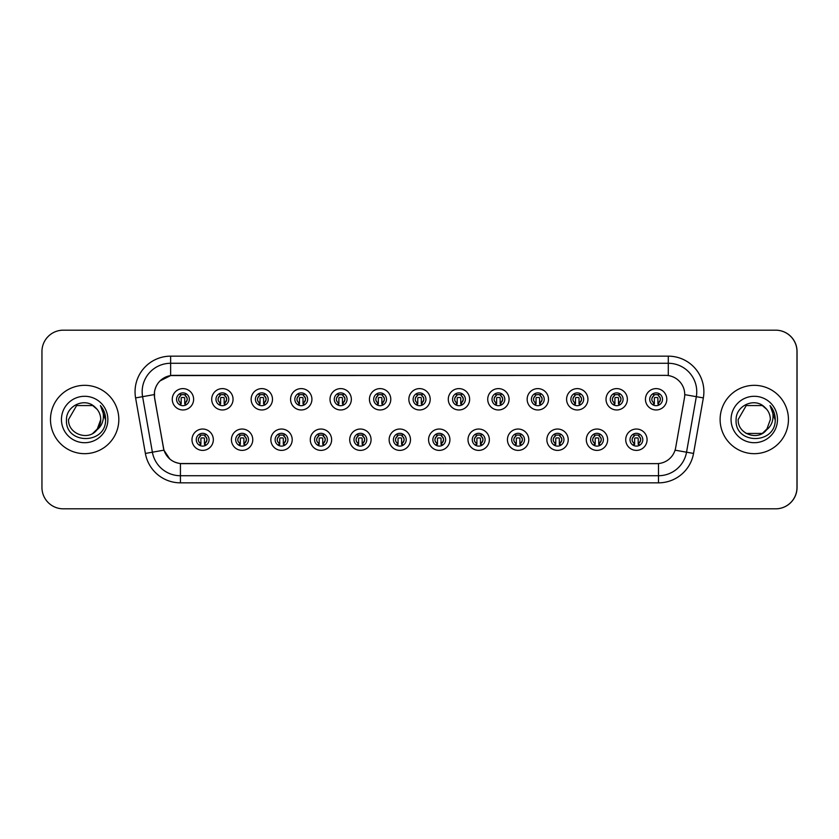 <?xml version="1.0" encoding="UTF-8"?>
<svg xmlns="http://www.w3.org/2000/svg" width="839" height="839" viewBox="0 0 839 839"><rect width="100%" height="100%" fill="white"/><g stroke="black" fill="none" stroke-linecap="round" stroke-linejoin="round"><path stroke-width="1.26" d="M252.77 439.709A10.676 10.676 0 0 1 242.093 450.386A10.676 10.676 0 0 1 231.417 439.709A10.676 10.676 0 0 1 242.093 429.033A10.676 10.676 0 0 1 252.77 439.709M235.686 439.709A6.408 6.408 0 0 0 242.093 446.117A6.408 6.408 0 0 0 248.501 439.709A6.408 6.408 0 0 0 242.093 433.312A6.408 6.408 0 0 0 235.686 439.709M292.203 439.709A10.676 10.676 0 0 1 281.526 450.386A10.676 10.676 0 0 1 270.85 439.709A10.676 10.676 0 0 1 281.526 429.033A10.676 10.676 0 0 1 292.203 439.709M275.119 439.709A6.408 6.408 0 0 0 281.526 446.117A6.408 6.408 0 0 0 287.934 439.709A6.408 6.408 0 0 0 281.526 433.312A6.408 6.408 0 0 0 275.119 439.709M331.636 439.709A10.676 10.676 0 0 1 320.959 450.386A10.676 10.676 0 0 1 310.283 439.709A10.676 10.676 0 0 1 320.959 429.033A10.676 10.676 0 0 1 331.636 439.709M314.552 439.709A6.408 6.408 0 0 0 320.959 446.117A6.408 6.408 0 0 0 327.367 439.709A6.408 6.408 0 0 0 320.959 433.312A6.408 6.408 0 0 0 314.552 439.709M371.069 439.709A10.676 10.676 0 0 1 360.392 450.386A10.676 10.676 0 0 1 349.716 439.709A10.676 10.676 0 0 1 360.392 429.033A10.676 10.676 0 0 1 371.069 439.709M353.985 439.709A6.408 6.408 0 0 0 360.392 446.117A6.408 6.408 0 0 0 366.79 439.709A6.408 6.408 0 0 0 360.392 433.312A6.408 6.408 0 0 0 353.985 439.709M410.491 439.709A10.676 10.676 0 0 1 399.815 450.386A10.676 10.676 0 0 1 389.139 439.709A10.676 10.676 0 0 1 399.815 429.033A10.676 10.676 0 0 1 410.491 439.709M393.418 439.709A6.408 6.408 0 0 0 399.815 446.117A6.408 6.408 0 0 0 406.223 439.709A6.408 6.408 0 0 0 399.815 433.312A6.408 6.408 0 0 0 393.418 439.709M449.924 439.709A10.676 10.676 0 0 1 439.248 450.386A10.676 10.676 0 0 1 428.572 439.709A10.676 10.676 0 0 1 439.248 429.033A10.676 10.676 0 0 1 449.924 439.709M432.851 439.709A6.408 6.408 0 0 0 439.248 446.117A6.408 6.408 0 0 0 445.656 439.709A6.408 6.408 0 0 0 439.248 433.312A6.408 6.408 0 0 0 432.851 439.709M489.357 439.709A10.676 10.676 0 0 1 478.681 450.386A10.676 10.676 0 0 1 468.005 439.709A10.676 10.676 0 0 1 478.681 429.033A10.676 10.676 0 0 1 489.357 439.709M472.273 439.709A6.408 6.408 0 0 0 478.681 446.117A6.408 6.408 0 0 0 485.089 439.709A6.408 6.408 0 0 0 478.681 433.312A6.408 6.408 0 0 0 472.273 439.709M528.79 439.709A10.676 10.676 0 0 1 518.114 450.386A10.676 10.676 0 0 1 507.438 439.709A10.676 10.676 0 0 1 518.114 429.033A10.676 10.676 0 0 1 528.79 439.709M511.706 439.709A6.408 6.408 0 0 0 518.114 446.117A6.408 6.408 0 0 0 524.522 439.709A6.408 6.408 0 0 0 518.114 433.312A6.408 6.408 0 0 0 511.706 439.709M568.223 439.709A10.676 10.676 0 0 1 557.547 450.386A10.676 10.676 0 0 1 546.871 439.709A10.676 10.676 0 0 1 557.547 429.033A10.676 10.676 0 0 1 568.223 439.709M551.139 439.709A6.408 6.408 0 0 0 557.547 446.117A6.408 6.408 0 0 0 563.955 439.709A6.408 6.408 0 0 0 557.547 433.312A6.408 6.408 0 0 0 551.139 439.709M607.656 439.709A10.676 10.676 0 0 1 596.98 450.386A10.676 10.676 0 0 1 586.304 439.709A10.676 10.676 0 0 1 596.98 429.033A10.676 10.676 0 0 1 607.656 439.709M590.572 439.709A6.408 6.408 0 0 0 596.98 446.117A6.408 6.408 0 0 0 603.377 439.709A6.408 6.408 0 0 0 596.98 433.312A6.408 6.408 0 0 0 590.572 439.709M647.079 439.709A10.676 10.676 0 0 1 636.402 450.386A10.676 10.676 0 0 1 625.726 439.709A10.676 10.676 0 0 1 636.402 429.033A10.676 10.676 0 0 1 647.079 439.709M630.005 439.709A6.408 6.408 0 0 0 636.402 446.117A6.408 6.408 0 0 0 642.81 439.709A6.408 6.408 0 0 0 636.402 433.312A6.408 6.408 0 0 0 630.005 439.709M213.337 439.709A10.676 10.676 0 0 1 202.66 450.386A10.676 10.676 0 0 1 191.984 439.709A10.676 10.676 0 0 1 202.66 429.033A10.676 10.676 0 0 1 213.337 439.709M196.263 439.709A6.408 6.408 0 0 0 202.66 446.117A6.408 6.408 0 0 0 209.068 439.709A6.408 6.408 0 0 0 202.66 433.312A6.408 6.408 0 0 0 196.263 439.709M233.053 399.291A10.676 10.676 0 0 1 222.377 409.967A10.676 10.676 0 0 1 211.701 399.291A10.676 10.676 0 0 1 222.377 388.614A10.676 10.676 0 0 1 233.053 399.291M215.969 399.291A6.408 6.408 0 0 0 222.377 405.688A6.408 6.408 0 0 0 228.785 399.291A6.408 6.408 0 0 0 222.377 392.883A6.408 6.408 0 0 0 215.969 399.291M272.486 399.291A10.676 10.676 0 0 1 261.81 409.967A10.676 10.676 0 0 1 251.134 399.291A10.676 10.676 0 0 1 261.81 388.614A10.676 10.676 0 0 1 272.486 399.291M255.402 399.291A6.408 6.408 0 0 0 261.81 405.688A6.408 6.408 0 0 0 268.218 399.291A6.408 6.408 0 0 0 261.81 392.883A6.408 6.408 0 0 0 255.402 399.291M311.919 399.291A10.676 10.676 0 0 1 301.243 409.967A10.676 10.676 0 0 1 290.567 399.291A10.676 10.676 0 0 1 301.243 388.614A10.676 10.676 0 0 1 311.919 399.291M294.835 399.291A6.408 6.408 0 0 0 301.243 405.688A6.408 6.408 0 0 0 307.651 399.291A6.408 6.408 0 0 0 301.243 392.883A6.408 6.408 0 0 0 294.835 399.291M351.352 399.291A10.676 10.676 0 0 1 340.676 409.967A10.676 10.676 0 0 1 330 399.291A10.676 10.676 0 0 1 340.676 388.614A10.676 10.676 0 0 1 351.352 399.291M334.268 399.291A6.408 6.408 0 0 0 340.676 405.688A6.408 6.408 0 0 0 347.084 399.291A6.408 6.408 0 0 0 340.676 392.883A6.408 6.408 0 0 0 334.268 399.291M390.785 399.291A10.676 10.676 0 0 1 380.109 409.967A10.676 10.676 0 0 1 369.433 399.291A10.676 10.676 0 0 1 380.109 388.614A10.676 10.676 0 0 1 390.785 399.291M373.701 399.291A6.408 6.408 0 0 0 380.109 405.688A6.408 6.408 0 0 0 386.506 399.291A6.408 6.408 0 0 0 380.109 392.883A6.408 6.408 0 0 0 373.701 399.291M430.208 399.291A10.676 10.676 0 0 1 419.531 409.967A10.676 10.676 0 0 1 408.855 399.291A10.676 10.676 0 0 1 419.531 388.614A10.676 10.676 0 0 1 430.208 399.291M413.134 399.291A6.408 6.408 0 0 0 419.531 405.688A6.408 6.408 0 0 0 425.939 399.291A6.408 6.408 0 0 0 419.531 392.883A6.408 6.408 0 0 0 413.134 399.291M469.641 399.291A10.676 10.676 0 0 1 458.964 409.967A10.676 10.676 0 0 1 448.288 399.291A10.676 10.676 0 0 1 458.964 388.614A10.676 10.676 0 0 1 469.641 399.291M452.557 399.291A6.408 6.408 0 0 0 458.964 405.688A6.408 6.408 0 0 0 465.372 399.291A6.408 6.408 0 0 0 458.964 392.883A6.408 6.408 0 0 0 452.557 399.291M509.074 399.291A10.676 10.676 0 0 1 498.397 409.967A10.676 10.676 0 0 1 487.721 399.291A10.676 10.676 0 0 1 498.397 388.614A10.676 10.676 0 0 1 509.074 399.291M491.99 399.291A6.408 6.408 0 0 0 498.397 405.688A6.408 6.408 0 0 0 504.805 399.291A6.408 6.408 0 0 0 498.397 392.883A6.408 6.408 0 0 0 491.99 399.291M548.507 399.291A10.676 10.676 0 0 1 537.83 409.967A10.676 10.676 0 0 1 527.154 399.291A10.676 10.676 0 0 1 537.83 388.614A10.676 10.676 0 0 1 548.507 399.291M531.423 399.291A6.408 6.408 0 0 0 537.83 405.688A6.408 6.408 0 0 0 544.238 399.291A6.408 6.408 0 0 0 537.83 392.883A6.408 6.408 0 0 0 531.423 399.291M587.94 399.291A10.676 10.676 0 0 1 577.263 409.967A10.676 10.676 0 0 1 566.587 399.291A10.676 10.676 0 0 1 577.263 388.614A10.676 10.676 0 0 1 587.94 399.291M570.856 399.291A6.408 6.408 0 0 0 577.263 405.688A6.408 6.408 0 0 0 583.671 399.291A6.408 6.408 0 0 0 577.263 392.883A6.408 6.408 0 0 0 570.856 399.291M627.373 399.291A10.676 10.676 0 0 1 616.696 409.967A10.676 10.676 0 0 1 606.02 399.291A10.676 10.676 0 0 1 616.696 388.614A10.676 10.676 0 0 1 627.373 399.291M610.289 399.291A6.408 6.408 0 0 0 616.696 405.688A6.408 6.408 0 0 0 623.094 399.291A6.408 6.408 0 0 0 616.696 392.883A6.408 6.408 0 0 0 610.289 399.291M666.795 399.291A10.676 10.676 0 0 1 656.119 409.967A10.676 10.676 0 0 1 645.443 399.291A10.676 10.676 0 0 1 656.119 388.614A10.676 10.676 0 0 1 666.795 399.291M649.722 399.291A6.408 6.408 0 0 0 656.119 405.688A6.408 6.408 0 0 0 662.527 399.291A6.408 6.408 0 0 0 656.119 392.883A6.408 6.408 0 0 0 649.722 399.291M193.62 399.291A10.676 10.676 0 0 1 182.944 409.967A10.676 10.676 0 0 1 172.268 399.291A10.676 10.676 0 0 1 182.944 388.614A10.676 10.676 0 0 1 193.62 399.291M176.547 399.291A6.408 6.408 0 0 0 182.944 405.688A6.408 6.408 0 0 0 189.352 399.291A6.408 6.408 0 0 0 182.944 392.883A6.408 6.408 0 0 0 176.547 399.291M154.334 394.592A19.213 19.213 0 0 0 154.628 397.927L163.416 447.753A19.213 19.213 0 0 0 182.336 463.631L656.738 463.631A19.213 19.213 0 0 0 675.657 447.753L684.446 397.927A19.213 19.213 0 0 0 665.516 375.369L173.558 375.369A19.213 19.213 0 0 0 154.334 394.592M683.166 508.822L775.697 508.822A21.353 21.353 0 0 0 797.05 487.469L797.05 351.531A21.353 21.353 0 0 0 775.697 330.178L683.166 330.178M50.487 419.5A34.168 34.168 0 0 0 84.655 453.668A34.168 34.168 0 0 0 118.823 419.5A34.168 34.168 0 0 0 84.655 385.332A34.168 34.168 0 0 0 50.487 419.5A34.168 34.168 0 0 0 84.655 453.668A34.168 34.168 0 0 0 118.823 419.5A34.168 34.168 0 0 0 84.655 385.332A34.168 34.168 0 0 0 50.487 419.5M720.114 419.5A34.168 34.168 0 0 0 754.271 453.668A34.168 34.168 0 0 0 788.44 419.5A34.168 34.168 0 0 0 754.271 385.332A34.168 34.168 0 0 0 720.114 419.5A34.168 34.168 0 0 0 754.271 453.668A34.168 34.168 0 0 0 788.44 419.5A34.168 34.168 0 0 0 754.271 385.332A34.168 34.168 0 0 0 720.114 419.5M656.664 463.631L180.427 463.537C172.257 462.383 166.762 457.926 163.93 450.165L154.554 397.927L154.481 391.74C156.327 382.836 161.707 377.456 170.632 375.578L665.442 375.369M159.934 380.958L170.632 375.578L170.632 363.277L668.295 363.277A28.474 28.474 0 0 1 696.328 396.69L686.543 452.2A28.474 28.474 0 0 1 658.5 475.723L180.427 475.723A28.474 28.474 0 0 1 152.383 452.2L142.599 396.69A28.474 28.474 0 0 1 170.632 363.277L170.632 356.156L668.295 356.156L668.295 375.568M182.262 463.631L180.427 463.537L180.427 482.844A35.584 35.584 0 0 1 145.378 453.438L135.593 397.917A35.584 35.584 0 0 1 170.632 356.156M169.803 459.038L163.93 450.165L145.378 453.438M163.458 448.351L163.343 447.753M135.593 397.917L154.261 394.592M796.977 351.531A21.353 21.353 0 0 0 775.624 330.178L63.303 330.178A21.353 21.353 0 0 0 41.95 351.531L41.95 487.469A21.353 21.353 0 0 0 63.303 508.822L775.624 508.822A21.353 21.353 0 0 0 796.977 487.469L796.977 351.531M180.815 402.982A4.268 4.268 0 0 1 180.815 395.589L179.882 393.973L180.815 395.589C177.92 398.305 177.92 400.769 180.815 402.982L179.882 404.608L180.815 402.982M185.083 395.589C187.884 398.053 187.884 400.518 185.083 402.982L186.017 404.608L185.083 402.982C187.926 399.972 187.926 397.508 185.083 395.589L186.017 393.973L185.083 395.589A4.268 4.268 0 0 1 185.083 402.982A4.268 4.268 0 0 0 185.083 395.589M185.828 405.006L184.727 403.916L184.727 398.221A0.713 0.713 0 0 0 184.014 397.508L181.885 397.508A0.713 0.713 0 0 0 181.172 398.221L181.172 403.916L180.28 403.916M185.618 403.916L184.727 403.916M180.07 405.006L181.172 403.916M180.448 394.959A3.555 3.555 0 0 1 181.885 394.655L184.014 394.655A3.555 3.555 0 0 1 185.45 394.959M200.531 443.412A4.268 4.268 0 0 1 200.531 436.018C197.637 438.734 197.637 441.199 200.531 443.412L199.598 445.027L200.531 443.412M204.8 436.018C207.6 438.482 207.6 440.947 204.8 443.412L205.733 445.027L204.8 443.412C207.642 440.391 207.642 437.927 204.8 436.018L205.733 434.392L204.8 436.018A4.268 4.268 0 0 1 204.8 443.412A4.268 4.268 0 0 0 204.8 436.018M205.545 445.436L204.443 444.345L204.443 438.65A0.713 0.713 0 0 0 203.73 437.937L201.601 437.937A0.713 0.713 0 0 0 200.888 438.65L200.888 444.345L199.997 444.345M205.335 444.345L204.443 444.345M199.787 445.436L200.888 444.345M200.164 435.389A3.555 3.555 0 0 1 201.601 435.084L203.73 435.084A3.555 3.555 0 0 1 205.167 435.389M199.598 434.392L200.531 436.018A4.268 4.268 0 0 0 198.392 439.709M92.699 433.438A16.088 16.088 0 0 0 100.743 419.5C100.649 414.623 98.782 410.554 95.153 407.303C85.179 396.983 66.333 405.583 66.491 419.5C64.666 444.313 104.948 445.006 105.599 420.706L105.641 419.5C105.578 414.225 103.826 409.589 100.365 405.594C102.998 409.904 103.921 414.539 103.145 419.5C102.379 423.737 100.334 427.166 97.02 429.799L100.743 419.5M92.825 433.364L98.362 427.921L92.993 433.26M96.873 429.967L96.663 430.208C87.927 441.283 67.739 433.763 68.567 419.5L76.611 405.562L92.699 405.562L97.125 409.327M61.446 419.5A23.209 23.209 0 0 0 84.655 442.709A23.209 23.209 0 0 0 107.864 419.5A23.209 23.209 0 0 0 84.655 396.291A23.209 23.209 0 0 0 61.446 419.5M100.523 405.772L105.63 420.108L100.523 405.772M762.315 433.438A16.088 16.088 0 0 0 766.804 429.589M762.452 433.354L767.979 427.921L762.315 433.438L746.228 433.438L742.966 430.942M766.636 429.799L770.359 419.5C770.265 414.623 768.409 410.554 764.769 407.303C754.796 396.983 735.95 405.583 736.107 419.5C734.282 444.313 774.565 445.006 775.226 420.706L775.257 419.5C775.194 414.225 773.443 409.589 769.992 405.594C772.614 409.904 773.537 414.539 772.761 419.5C771.995 423.737 769.961 427.166 766.636 429.799L766.28 430.208C757.544 441.283 737.366 433.763 738.184 419.5L746.228 405.562L762.315 405.562L766.741 409.327M731.063 419.5A23.209 23.209 0 0 0 754.271 442.709A23.209 23.209 0 0 0 777.48 419.5A23.209 23.209 0 0 0 754.271 396.291A23.209 23.209 0 0 0 731.063 419.5M770.15 405.772L775.246 420.108L770.15 405.772M220.248 402.982A4.268 4.268 0 0 1 220.248 395.589L219.315 393.973L220.248 395.589C217.353 398.305 217.353 400.769 220.248 402.982L219.315 404.608L220.248 402.982M224.516 395.589C227.317 398.053 227.317 400.518 224.516 402.982L225.45 404.608L224.516 402.982C227.348 399.972 227.348 397.508 224.516 395.589L225.45 393.973L224.516 395.589A4.268 4.268 0 0 1 224.516 402.982A4.268 4.268 0 0 0 224.516 395.589M225.261 405.006L224.16 403.916L224.16 398.221A0.713 0.713 0 0 0 223.447 397.508L221.307 397.508A0.713 0.713 0 0 0 220.605 398.221L220.605 403.916L219.713 403.916M225.051 403.916L224.16 403.916M219.503 405.006L220.605 403.916M219.881 394.959A3.555 3.555 0 0 1 221.307 394.655L223.447 394.655A3.555 3.555 0 0 1 224.873 394.959M259.671 402.982A4.268 4.268 0 0 1 259.671 395.589L258.737 393.973L259.671 395.589C256.786 398.305 256.786 400.769 259.671 402.982L258.737 404.608L259.671 402.982M263.949 395.589C266.739 398.053 266.739 400.518 263.949 402.982L264.883 404.608L263.949 402.982C266.781 399.972 266.781 397.508 263.949 395.589L264.883 393.973L263.949 395.589A4.268 4.268 0 0 1 263.949 402.982A4.268 4.268 0 0 0 263.949 395.589M264.684 405.006L263.593 403.916L263.593 398.221A0.713 0.713 0 0 0 262.88 397.508L260.74 397.508A0.713 0.713 0 0 0 260.027 398.221L260.027 403.916L259.136 403.916M264.484 403.916L263.593 403.916M258.936 405.006L260.027 403.916M259.314 394.959A3.555 3.555 0 0 1 260.74 394.655L262.88 394.655A3.555 3.555 0 0 1 264.306 394.959M299.103 402.982A4.268 4.268 0 0 1 299.103 395.589L298.17 393.973L299.103 395.589C296.209 398.305 296.209 400.769 299.103 402.982L298.17 404.608L299.103 402.982M303.382 395.589C306.172 398.053 306.172 400.518 303.382 402.982L304.316 404.608L303.382 402.982C306.214 399.972 306.214 397.508 303.382 395.589L304.316 393.973L303.382 395.589A4.268 4.268 0 0 1 303.382 402.982A4.268 4.268 0 0 0 303.382 395.589M304.117 405.006L303.026 403.916L303.026 398.221A0.713 0.713 0 0 0 302.313 397.508L300.173 397.508A0.713 0.713 0 0 0 299.46 398.221L299.46 403.916L298.569 403.916M303.917 403.916L303.026 403.916M298.369 405.006L299.46 403.916M298.747 394.959A3.555 3.555 0 0 1 300.173 394.655L302.313 394.655A3.555 3.555 0 0 1 303.739 394.959M338.537 402.982A4.268 4.268 0 0 1 338.537 395.589L337.603 393.973L338.537 395.589C335.642 398.305 335.642 400.769 338.537 402.982L337.603 404.608L338.537 402.982M342.805 395.589C345.605 398.053 345.605 400.518 342.805 402.982L343.738 404.608L342.805 402.982C345.647 399.972 345.647 397.508 342.805 395.589L343.738 393.973L342.805 395.589A4.268 4.268 0 0 1 342.805 402.982A4.268 4.268 0 0 0 342.805 395.589M343.55 405.006L342.448 403.916L342.448 398.221A0.713 0.713 0 0 0 341.746 397.508L339.606 397.508A0.713 0.713 0 0 0 338.893 398.221L338.893 403.916L338.002 403.916M343.34 403.916L342.448 403.916M337.792 405.006L338.893 403.916M338.18 394.959A3.555 3.555 0 0 1 339.606 394.655L341.746 394.655A3.555 3.555 0 0 1 343.172 394.959M239.964 443.412A4.268 4.268 0 0 1 239.964 436.018C237.07 438.734 237.07 441.199 239.964 443.412L239.021 445.027L239.964 443.412M244.233 436.018C247.033 438.482 247.033 440.947 244.233 443.412L245.166 445.027L244.233 443.412C247.065 440.391 247.065 437.927 244.233 436.018L245.166 434.392L244.233 436.018A4.268 4.268 0 0 1 244.233 443.412A4.268 4.268 0 0 0 244.233 436.018M244.967 445.436L243.876 444.345L243.876 438.65A0.713 0.713 0 0 0 243.163 437.937L241.024 437.937A0.713 0.713 0 0 0 240.321 438.65L240.321 444.345L239.419 444.345M244.768 444.345L243.876 444.345M239.22 445.436L240.321 444.345M239.597 435.389A3.555 3.555 0 0 1 241.024 435.084L243.163 435.084A3.555 3.555 0 0 1 244.589 435.389M239.021 434.392L239.964 436.018A4.268 4.268 0 0 0 237.825 439.709M279.387 443.412A4.268 4.268 0 0 1 279.387 436.018C276.503 438.734 276.503 441.199 279.387 443.412L278.454 445.027L279.387 443.412M283.666 436.018C286.456 438.482 286.456 440.947 283.666 443.412L284.599 445.027L283.666 443.412C286.498 440.391 286.498 437.927 283.666 436.018L284.599 434.392L283.666 436.018A4.268 4.268 0 0 1 283.666 443.412A4.268 4.268 0 0 0 283.666 436.018M284.4 445.436L283.309 444.345L283.309 438.65A0.713 0.713 0 0 0 282.596 437.937L280.457 437.937A0.713 0.713 0 0 0 279.744 438.65L279.744 444.345L278.852 444.345M284.201 444.345L283.309 444.345M278.653 445.436L279.744 444.345M279.03 435.389A3.555 3.555 0 0 1 280.457 435.084L282.596 435.084A3.555 3.555 0 0 1 284.022 435.389M278.454 434.392L279.387 436.018A4.268 4.268 0 0 0 277.258 439.709M318.82 443.412A4.268 4.268 0 0 1 318.82 436.018C315.925 438.734 315.925 441.199 318.82 443.412L317.887 445.027L318.82 443.412M323.088 436.018C325.889 438.482 325.889 440.947 323.088 443.412L324.032 445.027L323.088 443.412C325.931 440.391 325.931 437.927 323.088 436.018L324.032 434.392L323.088 436.018A4.268 4.268 0 0 1 323.088 443.412A4.268 4.268 0 0 0 323.088 436.018M323.833 445.436L322.732 444.345L322.732 438.65A0.713 0.713 0 0 0 322.029 437.937L319.89 437.937A0.713 0.713 0 0 0 319.177 438.65L319.177 444.345L318.285 444.345M323.634 444.345L322.732 444.345M318.086 445.436L319.177 444.345M318.463 435.389A3.555 3.555 0 0 1 319.89 435.084L322.029 435.084A3.555 3.555 0 0 1 323.455 435.389M317.887 434.392L318.82 436.018A4.268 4.268 0 0 0 316.691 439.709M377.969 402.982A4.268 4.268 0 0 1 377.969 395.589L377.036 393.973L377.969 395.589C375.075 398.305 375.075 400.769 377.969 402.982L377.036 404.608L377.969 402.982M383.171 393.973L382.238 395.589A4.268 4.268 0 0 1 382.238 402.982C385.08 399.972 385.08 397.508 382.238 395.589C385.038 398.053 385.038 400.518 382.238 402.982L383.171 404.608M382.983 405.006L381.881 403.916L381.881 398.221A0.713 0.713 0 0 0 381.168 397.508L379.039 397.508A0.713 0.713 0 0 0 378.326 398.221L378.326 403.916L377.435 403.916M382.773 403.916L381.881 403.916M377.225 405.006L378.326 403.916M377.602 394.959A3.555 3.555 0 0 1 379.039 394.655L381.168 394.655A3.555 3.555 0 0 1 382.605 394.959M417.403 402.982A4.268 4.268 0 0 1 417.403 395.589L416.469 393.973L417.403 395.589C414.508 398.305 414.508 400.769 417.403 402.982L416.469 404.608L417.403 402.982M421.671 395.589C424.471 398.053 424.471 400.518 421.671 402.982L422.604 404.608L421.671 402.982C424.513 399.972 424.513 397.508 421.671 395.589L422.604 393.973L421.671 395.589A4.268 4.268 0 0 1 421.671 402.982A4.268 4.268 0 0 0 421.671 395.589M422.416 405.006L421.314 403.916L421.314 398.221A0.713 0.713 0 0 0 420.601 397.508L418.472 397.508A0.713 0.713 0 0 0 417.759 398.221L417.759 403.916L416.868 403.916M422.206 403.916L421.314 403.916M416.658 405.006L417.759 403.916M417.035 394.959A3.555 3.555 0 0 1 418.472 394.655L420.601 394.655A3.555 3.555 0 0 1 422.038 394.959M456.836 402.982A4.268 4.268 0 0 1 456.836 395.589L455.902 393.973L456.836 395.589C453.941 398.305 453.941 400.769 456.836 402.982L455.902 404.608L456.836 402.982M461.104 395.589C463.904 398.053 463.904 400.518 461.104 402.982L462.037 404.608L461.104 402.982C463.936 399.972 463.936 397.508 461.104 395.589L462.037 393.973L461.104 395.589A4.268 4.268 0 0 1 461.104 402.982A4.268 4.268 0 0 0 461.104 395.589M461.849 405.006L460.747 403.916L460.747 398.221A0.713 0.713 0 0 0 460.034 397.508L457.895 397.508A0.713 0.713 0 0 0 457.192 398.221L457.192 403.916L456.301 403.916M461.639 403.916L460.747 403.916M456.091 405.006L457.192 403.916M456.468 394.959A3.555 3.555 0 0 1 457.895 394.655L460.034 394.655A3.555 3.555 0 0 1 461.46 394.959M358.253 443.412A4.268 4.268 0 0 1 358.253 436.018C355.358 438.734 355.358 441.199 358.253 443.412L357.32 445.027L358.253 443.412M363.455 434.392L362.521 436.018A4.268 4.268 0 0 1 362.521 443.412C365.364 440.391 365.364 437.927 362.521 436.018C365.322 438.482 365.322 440.947 362.521 443.412L363.455 445.027M363.266 445.436L362.165 444.345L362.165 438.65A0.713 0.713 0 0 0 361.452 437.937L359.323 437.937A0.713 0.713 0 0 0 358.61 438.65L358.61 444.345L357.718 444.345M363.056 444.345L362.165 444.345M357.508 445.436L358.61 444.345M357.886 435.389A3.555 3.555 0 0 1 359.323 435.084L361.452 435.084A3.555 3.555 0 0 1 362.888 435.389M357.32 434.392L358.253 436.018A4.268 4.268 0 0 0 356.114 439.709M397.686 443.412A4.268 4.268 0 0 1 397.686 436.018C394.791 438.734 394.791 441.199 397.686 443.412L396.753 445.027L397.686 443.412M401.954 436.018A4.268 4.268 0 0 1 401.954 443.412A4.268 4.268 0 0 0 401.954 436.018C404.755 438.482 404.755 440.947 401.954 443.412L402.888 445.027L401.954 443.412C404.797 440.391 404.797 437.927 401.954 436.018L402.888 434.392M402.699 445.436L401.598 444.345L401.598 438.65A0.713 0.713 0 0 0 400.885 437.937L398.756 437.937A0.713 0.713 0 0 0 398.043 438.65L398.043 444.345L397.151 444.345M402.489 444.345L401.598 444.345M396.941 445.436L398.043 444.345M397.319 435.389A3.555 3.555 0 0 1 398.756 435.084L400.885 435.084A3.555 3.555 0 0 1 402.321 435.389M396.753 434.392L397.686 436.018A4.268 4.268 0 0 0 395.547 439.709M437.119 443.412A4.268 4.268 0 0 1 437.119 436.018C434.224 438.734 434.224 441.199 437.119 443.412L436.186 445.027L437.119 443.412M441.387 436.018A4.268 4.268 0 0 1 441.387 443.412A4.268 4.268 0 0 0 441.387 436.018C444.188 438.482 444.188 440.947 441.387 443.412L442.321 445.027L441.387 443.412C444.219 440.391 444.219 437.927 441.387 436.018L442.321 434.392M442.132 445.436L441.031 444.345L441.031 438.65A0.713 0.713 0 0 0 440.318 437.937L438.189 437.937A0.713 0.713 0 0 0 437.476 438.65L437.476 444.345L436.584 444.345M441.922 444.345L441.031 444.345M436.374 445.436L437.476 444.345M436.752 435.389A3.555 3.555 0 0 1 438.189 435.084L440.318 435.084A3.555 3.555 0 0 1 441.744 435.389M436.186 434.392L437.119 436.018A4.268 4.268 0 0 0 434.98 439.709M496.258 402.982A4.268 4.268 0 0 1 496.258 395.589L495.325 393.973L496.258 395.589C493.374 398.305 493.374 400.769 496.258 402.982L495.325 404.608L496.258 402.982M501.47 393.973L500.537 395.589A4.268 4.268 0 0 1 500.537 402.982C503.369 399.972 503.369 397.508 500.537 395.589C503.327 398.053 503.327 400.518 500.537 402.982L501.47 404.608M501.271 405.006L500.18 403.916L500.18 398.221A0.713 0.713 0 0 0 499.467 397.508L497.328 397.508A0.713 0.713 0 0 0 496.615 398.221L496.615 403.916L495.723 403.916M501.072 403.916L500.18 403.916M495.524 405.006L496.615 403.916M495.901 394.959A3.555 3.555 0 0 1 497.328 394.655L499.467 394.655A3.555 3.555 0 0 1 500.893 394.959M535.691 402.982A4.268 4.268 0 0 1 535.691 395.589L534.758 393.973L535.691 395.589C532.796 398.305 532.796 400.769 535.691 402.982L534.758 404.608L535.691 402.982M539.959 395.589C542.76 398.053 542.76 400.518 539.959 402.982L540.903 404.608L539.959 402.982C542.802 399.972 542.802 397.508 539.959 395.589L540.903 393.973L539.959 395.589A4.268 4.268 0 0 1 539.959 402.982A4.268 4.268 0 0 0 539.959 395.589M540.704 405.006L539.613 403.916L539.613 398.221A0.713 0.713 0 0 0 538.9 397.508L536.761 397.508A0.713 0.713 0 0 0 536.048 398.221L536.048 403.916L535.156 403.916M540.505 403.916L539.613 403.916M534.957 405.006L536.048 403.916M535.334 394.959A3.555 3.555 0 0 1 536.761 394.655L538.9 394.655A3.555 3.555 0 0 1 540.326 394.959M575.124 402.982A4.268 4.268 0 0 1 575.124 395.589L574.191 393.973L575.124 395.589C572.229 398.305 572.229 400.769 575.124 402.982L574.054 404.838M579.392 395.589C582.193 398.053 582.193 400.518 579.392 402.982L580.326 404.608L579.392 402.982C582.235 399.972 582.235 397.508 579.392 395.589L580.326 393.973L579.392 395.589A4.268 4.268 0 0 1 579.392 402.982A4.268 4.268 0 0 0 579.392 395.589M580.137 405.006L579.036 403.916L579.036 398.221A0.713 0.713 0 0 0 578.323 397.508L576.194 397.508A0.713 0.713 0 0 0 575.481 398.221L575.481 403.916L574.589 403.916M579.927 403.916L579.036 403.916M574.379 405.006L575.481 403.916M574.767 394.959A3.555 3.555 0 0 1 576.194 394.655L578.323 394.655A3.555 3.555 0 0 1 579.759 394.959M614.557 402.982A4.268 4.268 0 0 1 614.557 395.589L613.624 393.973L614.557 395.589C611.662 398.305 611.662 400.769 614.557 402.982L613.624 404.608L614.557 402.982M618.825 395.589C621.626 398.053 621.626 400.518 618.825 402.982L619.759 404.608L618.825 402.982C621.668 399.972 621.668 397.508 618.825 395.589L619.759 393.973L618.825 395.589A4.268 4.268 0 0 1 618.825 402.982A4.268 4.268 0 0 0 618.825 395.589M619.57 405.006L618.469 403.916L618.469 398.221A0.713 0.713 0 0 0 617.756 397.508L615.627 397.508A0.713 0.713 0 0 0 614.914 398.221L614.914 403.916L614.022 403.916M619.36 403.916L618.469 403.916M613.812 405.006L614.914 403.916M614.19 394.959A3.555 3.555 0 0 1 615.627 394.655L617.756 394.655A3.555 3.555 0 0 1 619.192 394.959M653.99 402.982A4.268 4.268 0 0 1 653.99 395.589L653.057 393.973L653.99 395.589C651.095 398.305 651.095 400.769 653.99 402.982L653.057 404.608L653.99 402.982M658.258 395.589C661.059 398.053 661.059 400.518 658.258 402.982L659.192 404.608L658.258 402.982C661.101 399.972 661.101 397.508 658.258 395.589L659.192 393.973L658.258 395.589A4.268 4.268 0 0 1 658.258 402.982A4.268 4.268 0 0 0 658.258 395.589M659.003 405.006L657.902 403.916L657.902 398.221A0.713 0.713 0 0 0 657.189 397.508L655.06 397.508A0.713 0.713 0 0 0 654.347 398.221L654.347 403.916L653.455 403.916M658.793 403.916L657.902 403.916M653.245 405.006L654.347 403.916M653.623 394.959A3.555 3.555 0 0 1 655.06 394.655L657.189 394.655A3.555 3.555 0 0 1 658.625 394.959M476.552 443.412A4.268 4.268 0 0 1 476.552 436.018C473.657 438.734 473.657 441.199 476.552 443.412L475.608 445.027L476.552 443.412M481.754 434.392L480.82 436.018A4.268 4.268 0 0 1 480.82 443.412C483.652 440.391 483.652 437.927 480.82 436.018C483.61 438.482 483.61 440.947 480.82 443.412L481.754 445.027M481.555 445.436L480.464 444.345L480.464 438.65A0.713 0.713 0 0 0 479.751 437.937L477.611 437.937A0.713 0.713 0 0 0 476.898 438.65L476.898 444.345L476.007 444.345M481.355 444.345L480.464 444.345M475.807 445.436L476.898 444.345M476.185 435.389A3.555 3.555 0 0 1 477.611 435.084L479.751 435.084A3.555 3.555 0 0 1 481.177 435.389M475.608 434.392L476.552 436.018A4.268 4.268 0 0 0 474.413 439.709M515.975 443.412A4.268 4.268 0 0 1 515.975 436.018C513.09 438.734 513.09 441.199 515.975 443.412L515.041 445.027L515.975 443.412M520.253 436.018A4.268 4.268 0 0 1 520.253 443.412A4.268 4.268 0 0 0 520.253 436.018C523.043 438.482 523.043 440.947 520.253 443.412L521.187 445.027L520.253 443.412C523.085 440.391 523.085 437.927 520.253 436.018L521.187 434.392M520.988 445.436L519.897 444.345L519.897 438.65A0.713 0.713 0 0 0 519.184 437.937L517.044 437.937A0.713 0.713 0 0 0 516.331 438.65L516.331 444.345L515.44 444.345M520.788 444.345L519.897 444.345M515.24 445.436L516.331 444.345M515.618 435.389A3.555 3.555 0 0 1 517.044 435.084L519.184 435.084A3.555 3.555 0 0 1 520.61 435.389M515.041 434.392L515.975 436.018A4.268 4.268 0 0 0 513.846 439.709M555.408 443.412A4.268 4.268 0 0 1 555.408 436.018C552.513 438.734 552.513 441.199 555.408 443.412L554.474 445.027L555.408 443.412M559.676 436.018C562.476 438.482 562.476 440.947 559.676 443.412L560.609 445.027L559.676 443.412C562.518 440.391 562.518 437.927 559.676 436.018L560.609 434.392L559.676 436.018A4.268 4.268 0 0 1 559.676 443.412A4.268 4.268 0 0 0 559.676 436.018M560.421 445.436L559.319 444.345L559.319 438.65A0.713 0.713 0 0 0 558.617 437.937L556.477 437.937A0.713 0.713 0 0 0 555.764 438.65L555.764 444.345L554.873 444.345M560.211 444.345L559.319 444.345M554.673 445.436L555.764 444.345M555.051 435.389A3.555 3.555 0 0 1 556.477 435.084L558.617 435.084A3.555 3.555 0 0 1 560.043 435.389M554.474 434.392L555.408 436.018A4.268 4.268 0 0 0 553.279 439.709M594.841 443.412A4.268 4.268 0 0 1 594.841 436.018C591.946 438.734 591.946 441.199 594.841 443.412L593.907 445.027L594.841 443.412M600.042 434.392L599.109 436.018A4.268 4.268 0 0 1 599.109 443.412C601.951 440.391 601.951 437.927 599.109 436.018C601.909 438.482 601.909 440.947 599.109 443.412L600.042 445.027M599.854 445.436L598.752 444.345L598.752 438.65A0.713 0.713 0 0 0 598.039 437.937L595.91 437.937A0.713 0.713 0 0 0 595.197 438.65L595.197 444.345L594.306 444.345M599.644 444.345L598.752 444.345M594.096 445.436L595.197 444.345M594.473 435.389A3.555 3.555 0 0 1 595.91 435.084L598.039 435.084A3.555 3.555 0 0 1 599.476 435.389M593.907 434.392L594.841 436.018A4.268 4.268 0 0 0 592.701 439.709M634.274 443.412A4.268 4.268 0 0 1 634.274 436.018L633.34 434.392L634.274 436.018C631.379 438.734 631.379 441.199 634.274 443.412L633.34 445.027L634.274 443.412M638.542 436.018C641.342 438.482 641.342 440.947 638.542 443.412L639.475 445.027L638.542 443.412C641.384 440.391 641.384 437.927 638.542 436.018L639.475 434.392L638.542 436.018A4.268 4.268 0 0 1 638.542 443.412A4.268 4.268 0 0 0 638.542 436.018M639.287 445.436L638.185 444.345L638.185 438.65A0.713 0.713 0 0 0 637.472 437.937L635.343 437.937A0.713 0.713 0 0 0 634.63 438.65L634.63 444.345L633.739 444.345M639.077 444.345L638.185 444.345M633.529 445.436L634.63 444.345M633.906 435.389A3.555 3.555 0 0 1 635.343 435.084L637.472 435.084A3.555 3.555 0 0 1 638.909 435.389M668.295 356.156A35.584 35.584 0 0 1 703.344 397.917L693.549 453.438A35.584 35.584 0 0 1 658.5 482.844L180.427 482.844M142.599 396.69A28.474 28.474 0 0 1 142.169 391.74M658.5 463.548L658.5 482.844M675.059 450.176L693.549 453.438M684.739 394.645L703.344 397.917M178.676 399.291A4.268 4.268 0 0 1 180.815 395.589M218.109 399.291A4.268 4.268 0 0 1 220.248 395.589M257.542 399.291A4.268 4.268 0 0 1 259.671 395.589M296.975 399.291A4.268 4.268 0 0 1 299.103 395.589M336.408 399.291A4.268 4.268 0 0 1 338.537 395.589M375.83 399.291A4.268 4.268 0 0 1 377.969 395.589M382.238 395.589A4.268 4.268 0 0 1 382.238 402.982M415.263 399.291A4.268 4.268 0 0 1 417.403 395.589M454.696 399.291A4.268 4.268 0 0 1 456.836 395.589M362.521 436.018A4.268 4.268 0 0 1 362.521 443.412M494.129 399.291A4.268 4.268 0 0 1 496.258 395.589M500.537 395.589A4.268 4.268 0 0 1 500.537 402.982M533.562 399.291A4.268 4.268 0 0 1 535.691 395.589M572.985 399.291A4.268 4.268 0 0 1 575.124 395.589M612.418 399.291A4.268 4.268 0 0 1 614.557 395.589M651.851 399.291A4.268 4.268 0 0 1 653.99 395.589M480.82 436.018A4.268 4.268 0 0 1 480.82 443.412M599.109 436.018A4.268 4.268 0 0 1 599.109 443.412M632.134 439.709A4.268 4.268 0 0 1 634.274 436.018"/></g></svg>
